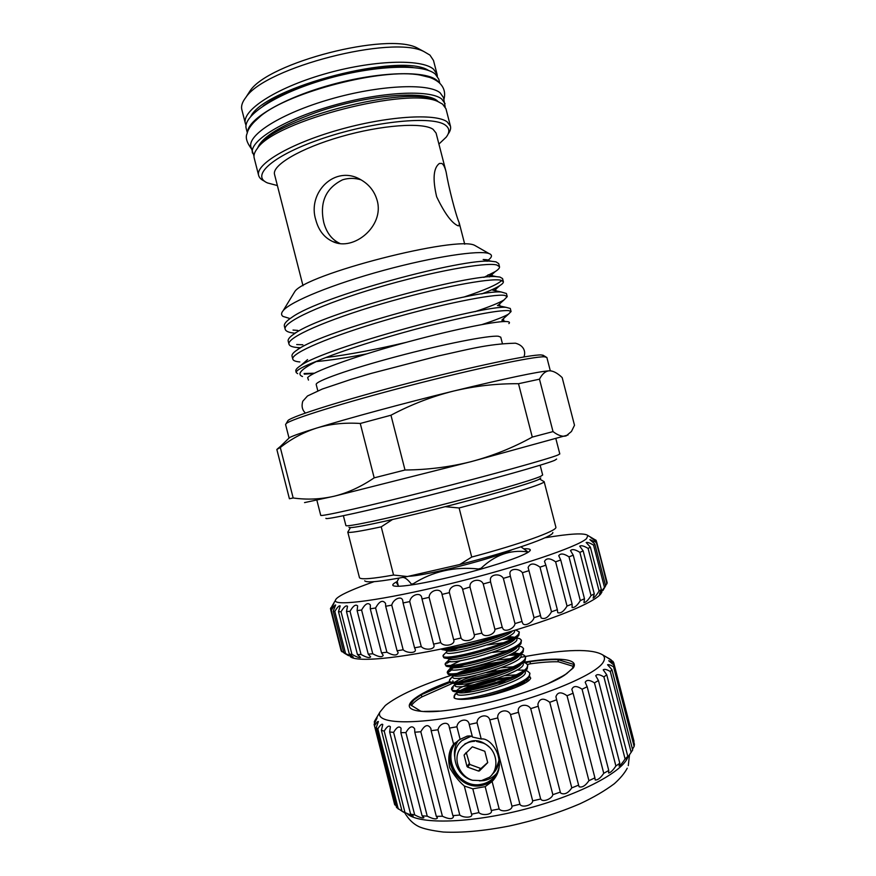<?xml version="1.0" encoding="UTF-8"?>
<svg xmlns="http://www.w3.org/2000/svg" width="876" height="876" viewBox="0 0 876 876"><rect width="100%" height="100%" fill="white"/><g stroke="black" fill="none" stroke-linecap="round" stroke-linejoin="round"><path stroke-width="1.31" d="M573.528 664.95L572.378 668.443L566.652 673.677L562.578 676.108L564.582 675.177C539.288 692.171 453.472 714.214 423.119 711.498C409.18 710.436 405.774 706.603 412.903 700.001C419.615 694.263 431.857 688.12 449.607 681.583M450.034 682.36L421.334 694.723L413.735 700.066L410.307 704.698L420.787 711.202L423.119 711.498M439.292 711.082L423.885 711.443M549.066 683.116L562.578 676.108M523.158 662.333C556.709 656.672 580.076 658.566 573.156 668.049L564.582 675.177M452.629 674.859C420.349 685.339 397.912 695.555 385.309 705.508L379.965 712.035C374.304 724.342 416.658 725.689 477.53 712.21C538.357 698.862 596.238 675.046 603.312 662.037C605.075 659.113 604.856 656.715 602.655 654.865C591.979 648.59 566.279 649.116 525.567 656.431M524.855 656.562L520.103 657.471M516.073 658.27L512.197 659.08M506.043 660.405L457.524 673.305M609.904 659.004L606.915 657.372L613.003 661.468L613.726 662.782L608.721 660.767L613.977 665.147L613.55 666.767C610.539 665.037 608.546 664.369 607.561 664.753L611.919 669.603L632.68 750.009L626.351 759.437L627.796 756.36L625.092 758.955C622.573 762.81 620.569 765.197 619.069 766.117L619.792 763.248L615.894 765.996C613.036 770.289 610.616 772.632 608.612 773.026L608.754 770.475L603.75 773.3C600.586 777.997 597.728 780.22 595.187 779.979L594.913 777.855L588.924 780.68C585.486 785.717 582.222 787.743 579.113 786.779L578.609 785.148L571.787 787.874C568.174 793.174 564.516 794.937 560.804 793.185L560.301 792.123L552.844 794.674C552.077 798.945 542.233 802.712 540.81 799L532.674 800.839C532.674 805.252 521.68 808.187 519.928 804.234L511.934 806.172C512.887 810.311 501.86 812.72 499.167 808.964L491.283 810.497C493.188 814.395 482.501 816.213 478.909 812.61L471.573 814.187C473.5 817.735 463.722 818.217 459.801 815.041L452.881 815.655L453.461 816.771C452.465 819.41 448.775 819.235 442.413 816.235L436.303 816.355L437.442 817.932C436.423 819.618 433.029 819.027 427.247 816.169L422.101 815.819L423.907 817.68C422.9 818.48 419.823 817.549 414.687 814.899L410.603 814.1L413.165 816.071L402.062 811.285L405.424 813.202M606.915 657.372L602.655 654.865M611.919 669.603L610.298 671.52C606.707 669.406 604.352 668.848 603.214 669.833L606.74 674.772L603.914 676.929C599.742 674.378 597.016 673.972 595.735 675.725L598.439 680.532L594.454 682.875C589.701 679.831 586.624 679.634 585.212 682.284L587.161 686.74L582.069 689.215C576.769 685.634 573.364 685.689 571.842 689.368L573.101 693.223L567.035 695.752C561.253 691.624 557.552 691.952 555.921 696.738L556.632 699.793L549.756 702.3C543.58 697.614 539.638 698.249 537.908 704.195L538.203 706.242L530.714 708.64L552.844 794.674M530.714 708.64C527.385 702.902 517.092 704.895 518.318 711.476L540.536 798.562M549.756 702.3L571.787 787.874M567.035 695.752L588.924 780.68M582.069 689.215L603.75 773.3M594.454 682.875L615.894 765.996M603.914 676.929L625.092 758.955M610.298 671.52L631.18 752.385M613.55 666.767L634.125 746.429L632.483 749.243M613.726 662.782L633.994 741.227M610.966 659.628L611.13 660.296M613.977 665.147L634.432 744.337L634.125 746.429M518.373 712.352L510.511 714.575C507.697 707.994 496.692 710.885 497.776 717.937L489.793 719.897C487.921 713.053 476.938 715.561 477.07 722.799L481.22 739.005L472.449 737.044C471.857 736.048 470.094 735.731 467.182 736.114L460.141 739.355L453.593 744.173L449.279 727.157C448.6 720.543 439.369 723.094 437.978 729.807L459.801 815.041M481.22 739.005C488.271 737.767 496.9 748.323 498.455 757.116C500.7 766.489 498.586 774.614 492.115 781.491L499.167 808.964M453.023 744.918C448.851 750.929 447.745 758.55 449.727 767.781C454.206 775.479 459.09 781.567 464.357 786.024L472.81 788.827L485.173 786.648L492.104 781.502L494.064 778.742C490.604 782.356 486.377 784.622 481.373 785.542C459.484 790.47 440.245 760.248 454.37 743.374M495.575 776.946L494.064 778.742M496.232 775.928C492.586 781.096 487.636 784.283 481.362 785.476C459.298 790.448 440.135 759.744 454.71 743.056M459.188 739.837L458.674 740.264C439.96 754.51 457.929 789.583 481.34 784.272C486.125 783.396 490.177 781.228 493.495 777.768C496.889 774.11 498.882 769.708 499.484 764.562M458.082 740.778C455.06 745.323 453.91 750.579 454.644 756.535M479.38 780.877L484.045 780.571C488.797 779.673 492.881 777.439 496.287 773.847L493.495 777.768M476.435 741.37L483.114 743.067C497.086 748.422 500.207 768.909 489.465 777.275L481.45 780.625L472.536 780.286C455.356 776.355 448.424 751.312 461.794 740.713L471.168 736.179M470.697 736.059L462.035 740.439L459.845 742.64M498.915 759.131C498.937 764.485 497.163 769.106 493.593 772.971L492.224 774.264M495.378 770.803L499.101 760.149M481.362 768.351L479.424 770.913L487.724 762.646L484.811 751.269L472.339 746.801L464.083 755.09L466.24 752.473L469.744 764.43L480.957 768.548L487.691 762.514M479.424 770.913L478.548 771.066L480.497 768.504M525.48 670.556L527.691 671.213L529.925 673.25L529.235 675.692C523.563 686.346 459.342 703.505 454.217 697.909L454.929 694.197L457.458 692.587C449.695 702.924 533.659 680.115 524.713 671.169M460.809 690.244C471.124 685.065 484.373 680.772 500.59 677.345M518.855 674.794L520.815 674.717M529.257 675.659L530.725 678.199L530.068 679.261C526.169 684.846 498.553 694.668 476.993 697.964L475.613 698.194C497.097 694.23 524.417 683.871 529.257 677.29L529.925 673.25M454.053 697.657L454.206 695.675L456.067 693.902M463.218 690.025C476.259 684.517 491.283 680.575 508.321 678.21M527.571 678.977L528.775 680.543M443.595 648.525C451.217 649.39 482.917 641.966 501.543 634.158M509.58 631.848C490.724 641.955 444.241 652.642 441.548 649.247M444.515 653.934L443.026 655.883C442.051 662.059 511.891 644.145 518.537 634.104L519.304 631.979L515.767 630.019M519.304 631.979L518.855 635.308C512.734 644.791 447.559 662.19 443.738 657.558L443.026 655.883M448.83 660.745L445.139 664.128C444.241 670.6 514.102 652.751 520.683 642.415L521.428 640.236L519.84 638.713L517.103 637.98M521.428 640.236L520.99 643.619C514.989 653.321 450.264 670.633 445.928 665.891L445.139 664.128M457.524 665.88L448.709 670.282L447.253 672.385C446.431 679.152 516.314 661.358 522.819 650.726L523.552 648.481L521.811 646.849L518.986 646.083M523.552 648.481L523.136 651.941C517.245 661.84 452.98 679.075 448.129 674.224L447.253 672.385M447.658 672.91L452.093 669.592M451.217 678.144L449.366 680.641C448.621 687.704 518.537 669.954 524.965 659.048L525.677 656.737L523.782 654.974L520.859 654.197M525.677 656.737L525.184 660.373C518.986 670.534 455.651 687.496 450.341 682.557L449.366 680.641M453.45 686.204L451.479 688.897C450.811 696.256 520.749 678.572 527.1 667.37L527.801 664.993L525.742 663.088L523.114 662.365M527.801 664.993L527.221 668.826C520.662 679.25 458.323 695.905 452.553 690.912L451.479 688.897M451.841 689.434L453.21 687.824M513.873 637.684L505.364 637.969M457.36 648.328L450.373 650.934M502.068 639.491L511.836 638.823M482.512 649.948L466.766 654.033M446.924 663.296L450.264 661.336M518.975 653.967L511.321 653.945M456.571 667.556L464.028 664.829M508.606 655.325L517.267 655.029M496.21 664.041C484.023 666.242 473.128 669.056 463.514 672.483M474.639 670.217L484.658 667.611M523.519 670.25L516.917 670.02M501.225 671.563C487.012 673.918 474.474 677.148 463.623 681.254M459.331 683.017L455.06 685.163M459.254 684.364L463.689 682.524M470.817 680.017L493.495 674.148M596.238 542.43L589.866 539.616L594.826 544.051L593.545 545.091C589.898 542.945 587.446 542.08 586.164 542.496L590.369 547.139L588.092 548.42C583.953 545.901 581.16 545.157 579.715 546.186L583.153 550.873L579.879 552.362C575.247 549.449 572.137 548.858 570.528 550.61L573.232 555.176L569.006 556.862C563.903 553.512 560.476 553.128 558.735 555.712L560.728 559.983L555.625 561.823C550.084 558.012 546.383 557.859 544.5 561.385L545.868 565.195L539.988 567.144C534.086 562.863 530.133 562.983 528.119 567.506L528.962 570.681L522.424 572.707C519.161 568.108 509.175 568.195 509.952 573.922L510.38 576.309L503.35 578.357C500.371 572.893 489.388 574.108 490.44 580.47L490.582 581.949L483.234 583.953L494.896 629.307L502.233 627.271L502.736 628.289C504.51 632.932 514.672 628.53 514.979 623.581L521.997 621.456L522.633 623.186C524.363 627.205 533.09 622.223 534.01 617.69L540.514 615.554L541.105 617.93C544.708 619.617 548.179 617.569 551.497 611.798L557.344 609.696L557.727 612.674C560.76 613.627 563.859 611.426 567.035 606.061L572.105 604.046L572.105 607.539C574.59 607.835 577.328 605.524 580.306 600.607L584.478 598.735L583.963 602.655C585.945 602.381 588.3 600.016 591.037 595.56L594.267 593.862L593.129 598.111C594.64 597.388 596.633 595.034 599.096 591.037L601.33 589.537L599.48 594.016L605.634 585.836L602.918 590.533L607.188 582.803L596.556 541.642L606.937 583.821M483.234 583.953C480.672 577.558 468.802 580.087 470.073 586.986L462.616 589.34L474.266 634.739L481.92 633.129C483.727 638.243 495.356 634.684 494.896 629.307M503.35 578.357L514.979 623.581M522.424 572.707L534.01 617.69M539.988 567.144L551.497 611.798M555.625 561.823L567.035 606.061M569.006 556.862L580.306 600.607M579.879 552.362L591.037 595.56M588.092 548.42L599.096 591.037M593.545 545.091L604.396 587.095M595.625 539.934L606.794 581.226M596.26 540.47L590.752 537.579L596.556 541.642M601.954 591.968L600.816 593.851C593.172 604.221 537.36 625.76 473.237 641.67C409.103 657.657 355.908 663.307 350.071 656.398M374.14 581.653C360.562 586.405 350.28 590.566 343.315 594.147C338.322 596.753 335.683 598.812 335.409 600.345C333.428 606.75 382.702 600.323 449.53 583.942C516.336 567.637 578.04 546.788 586.537 538.62L587.895 535.521C584.62 532.794 570.298 533.561 544.938 537.798M527.056 552.942L527.297 551.42L527.604 552.625M520.946 546.843L527.297 551.42M428.758 70.584C402.007 51.837 265.286 86.943 250.875 116.256M246.068 125.334L245.4 123.582C241.404 110.759 275.064 88.356 323.627 74.263C372.114 60.072 421.476 58.484 433.576 69.226L437.08 74.361L437.343 76.223M437.08 74.361L433.5 60.466L429.941 55.1L424.104 51.662C392.875 34.591 264.979 67.43 245.838 97.433C242.258 102.01 240.933 106.084 241.842 109.664L245.4 123.582M247.371 95.068L250.043 90.929C268.308 62.448 387.553 31.821 417.283 47.994L421.619 50.326M412.99 67.474C389.448 63.893 344.542 70.671 308.177 83.757C288.762 90.732 273.772 98.134 263.194 105.93M439.829 83.308L438.756 79.147L435.273 74.066C423.174 63.455 373.636 65.185 324.919 79.431C276.126 93.557 242.269 115.884 246.233 128.575L247.306 132.747M439.106 82.629L436.872 80.307C425.221 70.354 379.177 71.58 331.949 84.545C284.667 97.4 248.488 118.556 247.612 131.794M253.306 122.739L260.763 115.928C289.77 91.772 382.878 67.868 419.933 75.051L429.744 77.427M438.044 101.627C428.463 89.735 366.54 94.52 315.59 112.654C281.305 125.148 262.012 136.908 257.697 147.934M445.183 106.905L443.508 97.554L440.091 92.779C428.178 82.837 378.76 85.114 330.011 99.273C281.185 113.322 247.152 134.981 250.941 147.004L253.974 156.005M445.096 103.697L441.701 99.01C429.842 89.297 380.469 91.75 331.708 105.886C282.871 119.913 248.773 141.354 252.518 153.147M360.978 179.81C354.703 177.927 348.571 177.927 342.593 179.799C325.708 188.176 319.433 202.411 323.77 222.504C326.54 232.797 331.938 239.783 339.965 243.484L332.803 241.59C324.339 237.703 318.7 230.552 315.875 220.139C306.852 192.775 335.169 163.954 361.186 179.93C369.289 184.661 374.61 191.516 377.162 200.473C384.641 226.172 353.411 251.708 332.803 241.59M317.813 390.805L316.214 384.553C314.747 381.443 349.491 369.059 396.401 356.609C443.278 344.126 488.928 335.18 498.356 336.242L500.754 337.172L502.364 343.414M308.483 380.085L307.64 377.655C311.779 372.158 351.462 357.496 400.091 344.038C448.709 330.526 494.239 321.207 505.78 321.525L506.646 321.547C509.383 321.722 510.128 322.401 508.879 323.583M313.947 373.439L304.279 374.183M482.096 324.536C495.159 320.233 503.93 316.784 508.43 314.177L511.08 311.549L508.595 310.597C497.995 310.104 470.938 315.283 427.433 326.124C386.798 336.526 341.695 350.696 317.791 360.792C301.399 368.884 296.318 374.14 302.516 376.549M297.676 373.68L296.23 372.596L295.836 371.041C295.508 369.683 297.161 367.843 300.786 365.533C324.657 347.838 485.698 304.673 506.175 307.366L510.281 308.462L511.08 311.549M296.23 372.596C295.749 370.449 302.932 366.507 317.791 360.792M475.055 311.648C489.301 306.885 498.97 302.976 504.061 299.91L507.226 296.603L504.675 295.387C494.392 293.537 440.727 304.071 385.878 320.09C330.372 336.274 290.493 353.247 292.803 359.171C293.263 360.66 295.606 361.58 299.844 361.941M292.803 359.171L292.015 356.072C291.62 354.451 293.526 352.283 297.741 349.568C323.321 330.57 478.614 289.003 501.433 292.047L506.427 293.515L507.226 296.603M481.767 293.909C490.012 290.755 495.98 288.018 499.659 285.718C502.353 284.032 503.59 282.674 503.361 281.667L500.743 280.189C490.308 277.725 436.522 287.744 381.706 303.841C326.233 320.09 286.518 337.687 288.992 344.213C289.529 345.965 292.212 347.06 297.041 347.509L299.986 348.188M288.992 344.213L288.193 341.125C287.722 339.22 289.912 336.68 294.763 333.504C321.941 313.334 471.573 273.356 496.604 276.685L499.933 277.046L502.561 278.568L503.361 281.667M483.88 277.385L495.203 271.604C498.345 269.6 499.78 267.968 499.506 266.72L496.823 265.001C486.224 261.913 432.328 271.429 377.545 287.591C322.094 303.917 282.543 322.116 285.171 329.267C285.784 331.238 288.653 332.497 293.778 333.066M285.171 329.267L284.382 326.168C283.824 323.956 286.321 321.021 291.85 317.375C320.528 296.132 464.576 257.719 491.666 261.289L496.013 261.847L498.707 263.632L499.506 266.72M314.396 373.209L304.114 373.526M316.214 361.569C329.902 360.343 346.677 357.791 366.562 353.915M405.971 342.417C375.497 349.601 348.747 354.649 325.708 357.583M297.479 347.542L299.888 347.684M302.855 344.783L296.712 344.542M295.026 333.274L294.325 333.121L295.124 333.198M501.762 280.44C497.568 284.514 484.888 290.065 463.743 297.117M297.785 330.416L293.011 330.066M293.449 293.788L294.643 291.828C304.06 274.582 458.236 234.965 474.945 245.51L476.982 246.671M287.208 304.016L288.193 302.395M487.735 260.468C492.192 257.226 492.63 254.927 489.049 253.58L489.016 253.569C479.457 249.934 433.938 256.657 383.622 270.366C333.406 284.01 290.602 301.41 283.178 310.641C281.108 313.093 281.054 315.021 283.003 316.422L290.076 318.579M457.907 225.745C451.655 222.953 444.559 213.273 436.631 196.728C432.503 178.989 433.434 167.907 439.402 163.451L441.854 163.451C443.563 164.557 444.997 167.458 446.147 172.134C448.621 187.234 455.838 215.255 459.199 222.778L459.221 225.789L457.907 225.745M302.997 285.718L274.56 174.521C271.68 165.345 300.424 148.252 340.972 136.645C381.454 124.961 422.736 122.06 433.04 129.276L436.073 133.053L446.147 172.134M438.909 144.069L446.245 137.105C449.925 132.232 449.651 128.246 445.391 125.158C432.974 115.555 374.775 121.063 324.339 137.893C273.761 154.603 249.791 175.748 267.607 182.974L277.385 185.548M264.716 181.288C261.311 179.777 259.285 177.817 258.639 175.419C255.135 164.491 289.299 143.96 337.95 130.086C386.535 116.114 435.536 113.015 447.165 121.863L450.45 126.177C451.03 128.553 450.231 131.203 448.052 134.127M257.007 148.931L259.143 145.668C275.776 118.654 408.096 84.687 435.679 100.335L439.128 102.174M450.45 126.177L445.95 108.733L442.588 104.134L438.657 101.966C410.537 85.968 274.254 120.965 257.314 148.526C254.533 152.085 253.482 155.227 254.182 157.965L258.639 175.419M540.788 478.022L538.959 479.391C530.615 483.464 483.749 497.031 434.496 509.416C385.21 521.833 348.079 529.433 348.998 527.264M343.381 515.734L345.878 525.501C345.626 527.44 384.038 519.435 434.43 506.711C484.789 494.02 532.345 480.3 540.788 476.27L542.66 474.978L540.142 465.211M556.643 459.046L554.76 460.294C545.54 464.335 488.753 480.278 428.528 495.52C368.259 510.774 323.934 520.453 325.949 518.285M316.893 500.305L320.725 515.329C320.101 516.982 366.759 506.525 428.813 490.757C490.834 475.011 548.518 458.947 557.837 455.049L559.808 453.943L555.932 438.931M287.459 421.444L288.029 420.48C292.694 416.034 344.607 399.675 408.873 383.053C473.117 366.398 530.889 354.364 541.302 354.944L543.733 355.645M550.314 370.811L546.854 357.441L544.456 356.795C533.999 356.291 475.077 368.654 409.431 385.659C343.753 402.653 290.799 419.232 286.156 423.612L285.576 424.521L289.036 438.077M478.844 687.255L490.374 684.255M288.018 439.062L289.551 437.573C293.11 435.722 302.187 432.536 316.762 428.025C347.246 418.564 403.672 403.267 453.45 391.09C506.383 378.246 538.368 371.49 549.416 370.8L551.562 370.986M280.309 447.516L276.838 449.454L289.409 498.74L293.164 497.973C306.83 499.911 320.506 499.32 334.183 496.221C347.827 492.838 361.164 486.717 374.183 477.847L360.266 423.469C344.695 422.451 330.197 423.962 316.762 428.025C303.392 432.35 291.237 438.854 280.309 447.516L293.164 497.973M277.517 448.851L280.265 446.574M539.474 379.177L553.019 431.605C558.209 435.536 562.611 436.96 566.225 435.854L571.448 431.485L574.503 425.276L562.184 377.611C557.651 373.209 553.479 370.942 549.668 370.8L549.416 370.8C545.573 371.03 542.255 373.822 539.474 379.177L518.504 383.721C496.637 383.524 474.956 385.977 453.45 391.09C431.967 396.5 411.14 404.537 390.959 415.224L360.266 423.469M390.959 415.224L405.008 470.007C427.937 469.81 450.122 466.985 471.562 461.532C492.969 455.783 513.205 447.636 532.279 437.091L518.504 383.721M532.279 437.091L553.019 431.605M374.183 477.847L405.008 470.007M304.541 502.605L334.183 496.221L471.562 461.532L568.031 434.989M471.715 557.059C520.41 544.106 556.851 530.922 555.91 527.319L544.16 481.69C545.321 483.486 508.332 495.082 459.112 507.97L471.715 557.059L459.78 564.516C511.299 551.431 554.004 536.397 552.822 532.499M543.58 481.351L544.16 481.647M392.426 519.567L381.224 526.837C359.806 531.414 348.659 533.166 347.794 532.115L348.144 531.524M347.783 532.06L359.488 577.755C360.945 579.715 372.311 578.817 393.565 575.039L381.224 526.837M393.565 575.039L407.373 576.528L459.78 564.516M407.373 576.528C380.896 581.609 366.672 583.033 364.69 580.799M459.112 507.97L445.249 506.689M399.018 578.105L397.189 581.401L398.262 585.639M526.761 551.803C510.204 549.602 494.984 555.077 481.099 568.239L481.296 569.017M478.679 569.75L478.482 568.984L481.099 568.239M478.482 568.984C454.513 566.433 432.733 571.371 413.154 583.81L413.373 584.631M411.556 584.916L411.348 584.084L413.154 583.81M411.348 584.084C407.844 579.529 404.92 577.317 402.599 577.448M408.479 576.266C425.648 575.97 496.385 557.837 512.044 549.723M398.711 586.285L396.083 582.102L397.485 582.584M462.616 589.34C460.82 582.398 448.643 585.409 449.41 592.625L442.019 594.399C441.186 587.227 429.284 589.975 429.12 597.377L422.002 598.965L421.849 598.253C421.29 591.399 410.625 594.64 409.749 601.593L403.07 602.951L402.829 601.122C402.15 594.99 393.127 599.009 391.758 605.152L385.692 606.258L385.539 603.389C382.713 599.589 379.396 601.122 375.585 607.977L370.274 608.809L370.373 605.009C368.03 602.162 365.106 603.838 361.591 610.035L357.123 610.583L357.638 605.962C355.755 603.991 353.214 605.776 350.017 611.295L346.48 611.547L347.531 606.269C346.075 605.064 343.929 606.893 341.06 611.744L338.497 611.711L340.184 605.918C339.132 605.36 337.348 607.199 334.818 611.415L333.241 611.12L335.639 604.966C334.928 604.911 333.493 606.707 331.314 610.353L330.712 609.805L333.876 603.433L330.482 608.601L330.767 609.696M330.482 608.601L330.832 607.824M330.712 609.805L341.202 650.967L348.582 655.708L343.896 652.905L353.225 657.033L349.316 654.12L351.944 654.361C356.718 657.044 359.609 658.073 360.584 657.438L357.452 654.547L361.043 654.492C366.409 657.471 369.606 658.259 370.636 656.858L368.238 654.142L372.76 653.781C378.684 657.044 382.177 657.537 383.217 655.281L381.531 652.883L386.896 652.215C393.346 655.741 397.102 655.894 398.153 652.686L397.08 650.769L403.179 649.795C407.055 653.463 417.107 653.43 415.115 649.116L414.556 647.824L421.257 646.576C425.024 650.934 436.171 649.466 433.74 644.648L433.565 644.112L440.716 642.601C444.012 647.517 455.969 644.878 453.648 639.721L461.05 637.98C463.437 643.115 475.635 640.148 474.266 634.739M331.314 610.353L341.87 651.744M333.241 611.12L343.896 652.905M334.818 611.415L345.538 653.43M338.497 611.711L349.316 654.12M341.06 611.744L351.944 654.361M346.48 611.547L357.452 654.547M350.017 611.295L361.043 654.492M357.123 610.583L368.238 654.142M361.591 610.035L372.76 653.781M370.274 608.809L381.531 652.883M375.585 607.977L386.896 652.215M385.692 606.258L397.08 650.769M391.758 605.152L403.179 649.795M403.07 602.951L414.556 647.824M409.749 601.593L421.257 646.576M422.002 598.965L433.565 644.112M429.12 597.377L440.716 642.601M442.019 594.399L453.648 639.721M449.41 592.625L461.05 637.98M470.084 587.435L481.734 632.822M490.582 581.949L502.233 627.271M510.38 576.309L521.997 621.456M528.962 570.681L540.514 615.554M545.868 565.195L557.344 609.696M560.728 559.983L572.105 604.046M573.232 555.176L584.478 598.735M583.153 550.873L594.267 593.862M590.369 547.139L601.33 589.537M594.826 544.051L605.634 585.836M397.211 581.5L396.083 582.102C393.488 583.547 392.426 584.642 392.886 585.42C394.167 586.712 400.222 586.57 411.074 584.993C426.897 582.759 457.02 575.948 480.453 569.247C506.481 561.757 522.633 555.932 528.907 551.781L530.341 550.117C530.418 549.11 528.436 548.661 524.406 548.781M454.217 697.909C456.911 699.76 464.05 699.858 475.613 698.194M527.527 664.402L530.495 663.8C541.521 662.256 550.818 661.588 558.395 661.785L573.419 666.373M488.239 672.286L496.188 670.742M411.424 705.662C412.935 703.067 416.428 700.143 421.893 696.902L452.914 683.16M464.083 755.09L466.974 766.412L469.12 763.719M469.744 764.43L467.609 767.113L466.974 766.412M467.609 767.113L478.548 771.066M474.584 741.293C469.426 741.457 465.112 743.385 461.619 747.064C451.698 756.831 458.761 776.278 472.536 780.286M530.725 678.199L530.111 679.218M472.81 788.827L478.909 812.61M485.173 786.648L491.283 810.497M627.555 757.904C620.931 773.179 576.868 795.923 523.684 809.533C470.522 823.221 420.951 824.535 407.789 814.341M464.4 786.385L471.397 813.684M402.04 811.209L396.554 807.508L376.209 727.77L378.377 721.506C377.753 721.189 376.472 722.612 374.545 725.766L394.704 804.759L374.085 724.375L377.107 717.893L374.271 721.933L374.632 723.357M396.083 805.624L394.704 804.759M606.74 674.772L627.796 756.36M598.439 680.532L619.792 763.248M587.161 686.74L608.754 770.475M573.101 693.223L594.913 777.855M556.632 699.793L578.609 785.148M538.203 706.242L560.301 792.123M510.511 714.575L532.674 800.839M497.776 717.937L519.928 804.234M489.793 719.897L511.934 806.172M477.07 722.799L469.218 724.452L472.449 737.044M469.218 724.452C468.321 717.389 457.699 719.426 456.922 726.795L460.141 739.355M456.922 726.795L449.465 728.076M437.978 729.807L431.145 730.683L452.881 815.655M431.145 730.683L430.872 728.471C428.003 723.828 424.652 724.912 420.808 731.756L442.413 816.235M420.808 731.756L414.786 732.205L436.303 816.355M414.786 732.205L414.655 728.832C412.311 725.284 409.388 726.533 405.895 732.599L427.247 816.169M405.895 732.599L400.847 732.643L422.101 815.819M400.847 732.643L401.055 728.252C399.193 725.711 396.719 727.091 393.609 732.369L414.687 814.899M393.609 732.369L389.645 731.997L410.603 814.1M389.645 731.997L390.368 726.784C388.977 725.142 386.918 726.576 384.203 731.099L404.986 812.49M384.203 731.099L381.399 730.343L402.062 811.285M381.399 730.343L382.779 724.507C381.805 723.609 380.151 725.054 377.841 728.865L398.306 809.063M377.841 728.865L376.209 727.77M374.545 725.766L374.172 724.78M374.271 721.933L374.983 720.444M573.364 664.282L557.837 659.606C550.259 659.42 540.963 660.11 529.936 661.665L525.348 662.935M530.495 663.8L529.936 661.665M558.395 661.785L557.837 659.606M453.133 681.977L452.837 680.816M421.893 696.902L421.334 694.723M463.634 689.839L490.571 681.364M494.064 680.597L495.104 681.002L490.702 681.878M464.149 689.916L495.104 681.002M526.783 681.988L526.903 679.513M510.785 677.203C497.907 678.374 485.392 680.959 473.226 684.933M457.557 692.445L454.206 695.675M507.313 669.253L486.629 672.648M475.69 675.484C468.277 677.663 462.637 679.776 458.783 681.813M455.651 684.003L455.301 684.441C448.074 694.307 531.995 671.301 522.534 662.858M503.634 661.369C484.516 663.975 469.109 667.961 457.381 673.315M453.33 676.042L453.144 676.294C446.453 685.689 530.308 662.497 520.355 654.558M519.052 653.715L513.467 652.719M453.133 666.351L451.611 667.446M451.217 667.84L450.998 668.147C444.844 677.06 528.622 653.704 518.165 646.258M449.103 659.65L448.851 659.989C443.223 668.421 526.914 644.922 515.975 637.98M514.595 637.246L508.255 636.469M450.111 649.412L447.636 650.879M446.979 651.459L446.716 651.821C441.438 659.387 519.654 638.046 514.376 630.435M514.727 687.824C520.344 685.098 523.99 682.7 525.677 680.63L526.695 679.677M515.975 674.87L505.211 675.604M473.566 682.557C464.105 685.656 458.564 688.273 456.954 690.398M454.808 691.482L457.294 692.117C462.309 696.519 517.453 681.736 523.64 672.177L524.757 671.136M513.018 666.789L501.379 667.786M462.112 677.882L454.983 682.01M452.487 683.116L455.093 683.784C459.692 688.12 515.734 673.075 521.592 663.745L522.808 662.606M509.963 658.73L497.229 660.044M450.165 674.75L452.903 675.451C457.086 679.732 514.015 664.402 519.545 655.314L520.848 654.087M506.788 650.704L492.662 652.412M460.491 660.701L451.162 665.234M447.855 666.395L450.713 667.129C454.469 671.345 512.285 655.741 517.486 646.904L518.899 645.579M503.481 642.721L487.439 644.944M445.555 658.04L448.523 658.818C451.852 662.957 510.533 647.079 515.427 638.495L516.939 637.071M449.826 647.178L447.581 648.415M443.267 649.696L446.355 650.507C449.049 654.295 504.456 639.83 512.57 630.972M464.838 692.598L471.507 690.069M498.105 683.225L506.711 681.911M524.395 681.276L525.02 681.353M461.619 747.064C470.489 738.457 479.763 738.512 489.476 747.239M629.472 755.024L628.289 765.613M587.895 535.521L595.658 540.12M250.043 90.929L245.838 97.433M417.283 47.994L424.104 51.662M443.968 99.327C445.698 92.528 443.957 86.855 438.734 82.311C434.157 78.643 427.893 76.223 419.933 75.051M260.763 115.928C252.704 122.541 248.138 128.444 247.065 133.612C245.258 137.335 246.693 142.394 251.39 148.767M294.643 291.828L289.2 300.753M288.96 301.147L283.178 310.641M474.978 245.521L489.049 253.58M259.143 145.668L257.314 148.526M435.679 100.335L438.657 101.966M305.461 413.034C302.242 410.154 301.344 406.234 302.757 401.252L307.498 395.974L322.313 389.032L350.926 379.428L371.512 373.329L438.033 356.028C467.959 349.557 487.264 343.907 515.427 343.195C524.593 345.593 525.797 352.502 523.892 356.948M288.029 420.48L286.156 423.612M527.691 671.213L525.414 670.611M451.764 687.813L455.356 683.904M525.742 663.088L523.082 662.387M449.607 679.677L453.21 675.604M523.782 654.974L520.76 654.164M447.45 671.542L451.074 667.304M521.811 646.849L518.493 645.951M445.293 663.406L448.851 659.989L448.928 659.004M519.84 638.713L516.227 637.739M443.147 655.259L446.716 651.821L446.782 650.704M289.551 437.573L278.437 448.348M542.759 355.076L545.912 356.915M464.718 244.196L459.199 222.778M495.203 271.604L489.29 276.882M499.659 285.718L494.305 290.504M504.061 299.91L497.667 305.647L499.681 304.64L499.857 305.319L497.448 305.45L506.175 307.366M508.43 314.177L501.97 319.981L503.514 319.346L503.799 320.474L502.047 320.693L505.78 321.525M300.786 365.533L307.575 359.598M297.741 349.568L299.57 347.969M501.433 292.047L492.772 290.175L495.893 289.978L494.611 290.569M294.763 333.504L295.913 332.508M496.604 276.685L488.009 274.856C493.111 274.462 493.604 275.13 489.465 276.871M491.666 261.289L483.158 259.515C488.556 259.701 489.848 260.281 487.045 261.278M350.455 527.626L347.794 532.115M539.671 479.041L544.16 481.69M335.409 600.345L332.124 605.918M392.886 585.42L393.773 585.945M530.341 550.117L529.903 550.916M523.771 670.414L523.005 669.976M465.375 743.505L464.039 744.918M627.238 768.208C624.632 773.147 620.35 778.304 614.394 783.67C604.834 790.82 593.38 797.521 580.011 803.763C558.505 812.983 534.886 820.407 509.142 826.046C483.738 830.963 461.783 832.956 443.256 832.036C431.507 830.568 423.283 828.729 418.597 826.484C413.133 823.79 408.523 819.235 404.756 812.818M379.965 712.035L374.501 721.266"/></g></svg>
